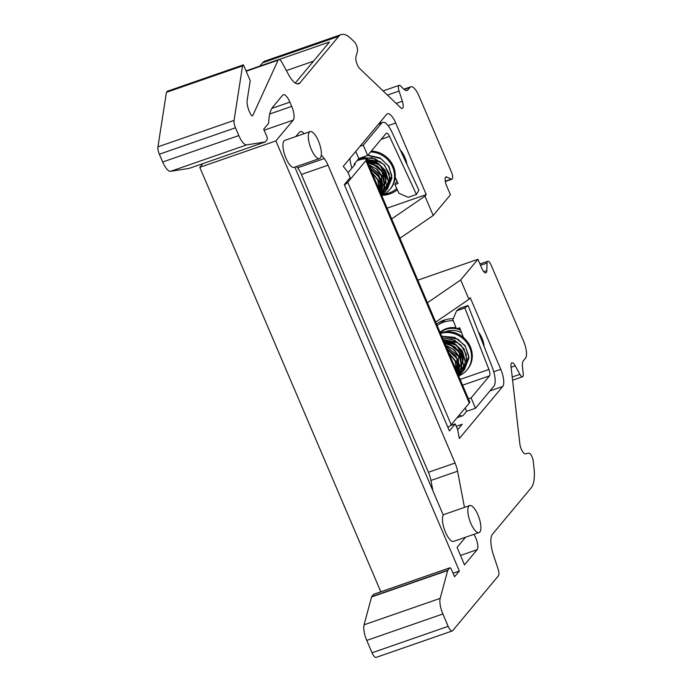 <?xml version="1.0" encoding="UTF-8"?>
<svg xmlns="http://www.w3.org/2000/svg" width="692" height="692" viewBox="0 0 692 692"><rect width="100%" height="100%" fill="white"/><g stroke="black" fill="none" stroke-linecap="round" stroke-linejoin="round"><path stroke-width="1.04" d="M360.03 146.28L363.283 145.147L381.699 123.081A17.127 5.804 -109.1 0 1 382.676 122.372A17.127 5.804 -109.1 0 1 391.957 132.129L418.894 190.179L416.446 194.461L389.518 136.41A5.709 1.938 70.9 0 0 386.421 133.158A5.709 1.938 70.9 0 0 386.093 133.392L367.686 155.466L358.802 158.555L354.148 164.134L354.529 165.025M358.802 158.555L355.757 151.401M351.908 168.165A17.127 5.804 -109.1 0 1 349.988 158.321M396.94 180.993L394.916 184.556L398.964 193.293L408.202 197.324L416.446 194.461M395.184 177.195L398.082 183.458L394.916 184.556M363.283 145.147L367.686 155.466M354.148 164.134A2.854 0.536 156.9 0 1 355.16 164.134A2.854 0.536 156.9 0 1 355.074 164.367L348.111 172.723M357.029 160.674A14.272 2.682 156.9 0 1 366.302 159.428A14.272 2.682 156.9 0 1 365.86 160.63L347.791 182.29A14.272 2.682 156.9 0 1 344.469 184.911M396.75 188.518A28.554 26.322 39.8 0 1 383.852 194.383M468.423 398.851L471.096 397.917L489.512 375.851A5.709 1.938 70.9 0 0 488.915 369.45L464.86 307.949L468.06 305.466L492.124 366.959A17.127 5.804 -109.1 0 1 493.915 386.171L475.499 408.237L466.624 411.325L463.432 415.148A17.127 5.804 -109.1 0 1 462.446 415.849A17.127 5.804 -109.1 0 1 459.358 414.966M466.624 411.325L465.188 407.977M471.096 397.917L475.499 408.237M468.06 305.466L459.817 308.329L456.608 310.812L452.853 319.626L456.469 328.882L459.644 327.774L463.467 337.549M464.86 307.949L456.608 310.812M366.302 159.428L469.721 401.888A14.272 2.682 156.9 0 1 469.271 403.081L451.201 424.75A14.272 2.682 156.9 0 1 447.888 427.362M437.145 325.525A28.554 26.322 39.8 0 1 437.578 325.214A28.554 26.322 39.8 0 1 453.286 320.733M437.578 325.214L445.57 319.721A25.846 23.831 39.8 0 1 445.605 319.695M374.571 178.813L379.311 189.928M371.855 172.438L379.873 182.74L380.79 193.397M370.047 168.217L378.801 175.37L382.676 184.859L381.482 195.032M368.611 164.843L376.362 168.857L382.78 177.135L384.683 187.013L381.724 195.594M367.409 162.014L372.901 163.58L381.344 169.955L386.024 179.159L381.794 195.75M366.371 159.601L368.827 159.8L378.628 163.736L385.712 171.512L388.212 181.321L385.773 190.689L383.212 193.968M357.513 160.094L364.623 157.655L374.986 158.831L383.913 164.523L389.129 173.493L389.587 183.406L385.245 191.511M367.703 155.449L380.911 158.598L388.428 165.994L391.767 175.63L387.667 188.682L385.79 190.655M370.609 151.955A23.554 21.712 39.8 0 1 391.949 165.63A23.554 21.712 39.8 0 1 389.821 189.522L390.53 188.674A23.554 21.712 -140.2 0 0 392.658 164.782A23.554 21.712 -140.2 0 0 371.319 151.107M389.821 189.522A23.554 21.712 39.8 0 1 382.347 195.109M387.451 188.942L391.914 178.043L388.999 166.426L380.003 157.888L367.902 155.207M384.968 191.909L386.084 190.707L390.124 177.982L384.544 164.956L371.829 157.681L357.747 159.809M383.16 194.045L384.276 192.8M385.894 190.473L388.42 180.508L385.133 170.215L377.097 162.43L366.319 159.463M382.391 195.083L386.517 185.517L384.761 174.894L377.745 166.192L367.305 161.781M381.785 195.724L384.769 186.978L383.247 177.524L377.322 169.445L368.473 164.523M381.5 195.066L381.404 179.635L369.9 167.862M380.911 193.682L379.657 181.737L371.682 172.048M379.493 190.361L374.268 178.112M395.694 178.311A21.409 19.739 39.8 0 1 394.76 179.998M395.815 178.571A21.409 19.739 39.8 0 1 394.691 180.283M451.582 359.364L456.322 370.471M448.866 352.989L456.884 363.291L457.801 373.948M447.058 348.768L455.812 355.922L459.696 365.411L458.493 375.583M445.622 345.394L453.372 349.408L459.791 357.686L461.694 367.564L458.735 376.145M444.42 342.566L449.912 344.132L458.355 350.507L463.034 359.71L458.805 376.301M443.382 340.153L445.838 340.352L455.639 344.287L462.723 352.064L465.223 361.873L462.784 371.241L460.223 374.519M442.517 338.103L452.43 339.538L460.924 345.074L466.14 354.045L466.598 363.957L462.256 372.062M441.79 336.398L457.922 339.149L465.439 346.536L468.778 356.181L464.678 369.234L462.801 371.206M440.519 333.432A23.554 21.712 39.8 0 1 467.013 342.998A23.554 21.712 39.8 0 1 466.832 370.073L467.541 369.225A23.554 21.712 -140.2 0 0 467.42 341.727A23.554 21.712 -140.2 0 0 440.285 332.887M466.832 370.073A23.554 21.712 39.8 0 1 459.358 375.661M464.462 369.493L468.951 357.816L465.136 345.585L454.731 337.376L441.721 336.251M461.979 372.46L463.095 371.258L467.135 360.497L464.072 348.82L454.739 340.274L442.465 337.999M460.171 374.597L461.287 373.351M462.905 371.024L465.431 361.06L462.144 350.766L454.108 342.981L443.33 340.014M459.401 375.635L463.528 366.068L461.772 355.446L454.756 346.744L444.316 342.332M458.796 376.275L461.78 367.53L460.258 358.075L454.333 349.996L445.484 345.074M458.511 375.618L458.424 360.186L446.911 348.413M457.922 374.234L456.677 362.288L448.693 352.6M456.504 370.912L451.279 358.664M440.121 332.497A21.409 19.739 39.8 0 1 445.631 329.478A21.409 19.739 39.8 0 1 456.443 328.804M456.59 328.838A21.409 19.739 39.8 0 1 460.535 330.049M440.043 332.307A21.409 19.739 39.8 0 1 446.34 328.631A21.409 19.739 39.8 0 1 456.037 327.766M458.338 328.233A21.409 19.739 39.8 0 1 460.016 328.735M456.27 426.315L462.195 424.257L457.654 429.706M279.118 59.495L329.513 42.004L295.276 83.049M435.683 322.091L468.942 299.307L470.249 297.742L500.774 369.32A14.272 4.835 -109.1 0 1 502.738 386.465L459.332 438.503L457.602 429.429L455.249 423.902L449.402 430.908L344.331 184.591L350.178 177.576L347.825 172.048L343.258 166.383L386.664 114.344A14.272 4.835 -109.1 0 1 387.485 113.756A14.272 4.835 -109.1 0 1 395.712 122.994L426.237 194.573L424.94 196.13L391.681 218.923M417.804 280.165L477.938 259.284L481.77 268.254A7.136 2.422 70.9 0 0 485.879 272.873A7.136 2.422 70.9 0 0 486.813 270.659L487.047 263.055A5.709 1.938 -109.1 0 1 487.791 261.282A5.709 1.938 -109.1 0 1 491.078 264.975L523.533 341.061A14.272 4.835 -109.1 0 1 525.496 358.205L523.42 360.696A14.272 4.835 70.9 0 0 522.521 367.478L523.247 373.792A5.709 1.938 -109.1 0 1 522.555 376.742A5.709 1.938 -109.1 0 1 519.882 374.329L515.211 365.8A7.136 2.422 70.9 0 0 511.872 362.781A7.136 2.422 70.9 0 0 511.016 366.466L519.856 443.953A7.136 2.422 70.9 0 0 525.254 453.788L528.896 453.208A5.709 1.938 -109.1 0 1 533.212 461.08L533.93 467.403A42.826 14.515 -109.1 0 1 531.248 487.748L492.401 534.311A21.409 7.257 70.9 0 0 493.5 555.157L498.05 568.885A7.136 2.422 -109.1 0 1 498.413 575.839L452.672 630.672A7.136 2.422 -109.1 0 1 452.257 630.966A7.136 2.422 -109.1 0 1 448.148 626.346L442.871 613.977A14.272 4.835 -109.1 0 1 440.181 598.372L447.663 570.537A2.854 0.969 -109.1 0 1 447.811 570.234L449.731 567.924A2.854 0.969 -109.1 0 1 449.895 567.803A2.854 0.969 -109.1 0 1 451.547 569.654L454.566 576.747L459.35 571.012L275.9 140.909L293.261 120.097A11.418 3.867 70.9 0 0 291.695 106.378L289.879 102.122A11.418 3.867 70.9 0 0 283.305 94.735A11.418 3.867 70.9 0 0 282.647 95.211L272.856 106.949A57.099 19.35 70.9 0 0 268.747 121.489L268.695 123.237L263.687 129.24L266.714 136.333A2.854 0.969 -109.1 0 1 267.103 139.758L265.278 141.955L246.75 144.879A14.272 4.835 -109.1 0 1 238.809 135.571L235.496 127.786A7.136 2.422 -109.1 0 1 234.06 120.408L242.546 65.904L243.446 64.823L250.219 80.696L247.156 100.323A10.709 3.624 70.9 0 0 250.954 114.647A3.572 1.211 70.9 0 0 252.468 115.867A3.572 1.211 70.9 0 0 252.779 115.547L278.08 60.187A7.136 2.422 -109.1 0 1 278.712 59.538A7.136 2.422 -109.1 0 1 282.102 62.661L288.46 74.451A21.409 7.257 70.9 0 0 298.65 83.81A21.409 7.257 70.9 0 0 299.878 82.928L338.717 36.365A42.826 14.515 -109.1 0 1 341.173 34.6A42.826 14.515 -109.1 0 1 351.069 38.683L354.399 41.875A5.709 1.938 -109.1 0 1 357.453 51.269L355.947 56.848A7.136 2.422 70.9 0 0 359.753 68.594L400.633 107.684A7.136 2.422 70.9 0 0 402.286 108.359A7.136 2.422 70.9 0 0 402.363 101.24L399.068 91.059A5.709 1.938 -109.1 0 1 399.128 85.358A5.709 1.938 -109.1 0 1 400.452 85.903L403.782 89.095A14.272 4.835 70.9 0 0 407.078 90.453A14.272 4.835 70.9 0 0 407.899 89.865L409.975 87.382A14.272 4.835 -109.1 0 1 410.797 86.794A14.272 4.835 -109.1 0 1 419.023 96.032L451.478 172.118A5.709 1.938 -109.1 0 1 451.928 179.211A5.709 1.938 -109.1 0 1 451.253 179.133L446.885 177.057A7.136 2.422 70.9 0 0 446.037 176.962A7.136 2.422 70.9 0 0 446.608 185.828L450.44 194.798L433.192 215.48L424.94 196.13M373.974 594.229A2.854 0.969 70.9 0 0 373.775 594.238A2.854 0.969 70.9 0 0 373.611 594.35L371.69 596.66A2.854 0.969 70.9 0 0 371.543 596.971L364.061 624.807A14.272 4.835 70.9 0 0 366.751 640.411L372.028 652.781A7.136 2.422 70.9 0 0 376.137 657.4L452.257 630.966M202.886 163.615L199.78 167.343L380.816 591.79M243.446 64.823L167.326 91.257L166.426 92.33L157.94 146.834A7.136 2.422 70.9 0 0 159.368 154.221L162.689 161.997A14.272 4.835 70.9 0 0 170.63 171.313L189.158 168.381L265.278 141.955M341.173 34.6L265.053 61.034A42.826 14.515 70.9 0 0 262.597 62.799L259.855 66.086M397.355 189.824A29.981 27.637 39.8 0 1 389.856 193.881A29.981 27.637 39.8 0 1 382.122 195.378M400.088 149.654A29.981 27.637 39.8 0 1 406.957 164.462M436.54 324.107A29.981 27.637 39.8 0 1 453.234 318.727M478.38 331.84A29.981 27.637 39.8 0 1 484.201 346.709M468.942 299.307L460.69 279.957L427.431 302.75M477.938 259.284L460.69 279.957M479.046 532.555A14.272 4.835 -109.1 0 1 470.413 522.339A14.272 4.835 -109.1 0 1 468.692 506.406A14.272 4.835 -109.1 0 1 469.678 505.584A14.272 4.835 -109.1 0 1 478.44 516.137A14.272 4.835 -109.1 0 1 479.867 531.966A14.272 4.835 -109.1 0 1 479.046 532.555L453.675 541.369A14.272 4.835 -109.1 0 1 445.043 531.145A14.272 4.835 -109.1 0 1 443.321 515.22L294.844 167.127M319.522 158.563L294.152 167.369A14.272 4.835 -109.1 0 1 284.896 155.475A14.272 4.835 -109.1 0 1 284.784 140.398L310.154 131.592A14.272 4.835 -109.1 0 1 315.154 134.949A14.272 4.835 -109.1 0 1 320.344 157.975A14.272 4.835 -109.1 0 1 319.522 158.563A14.272 4.835 -109.1 0 1 310.267 146.661A14.272 4.835 -109.1 0 1 310.154 131.592M295.769 136.584L299.411 132.215A14.272 4.835 -109.1 0 1 300.224 131.627A14.272 4.835 -109.1 0 1 304.177 133.668M321.322 154.956L324.237 158.58A14.272 4.835 -109.1 0 1 328.034 165.206L455.068 463.034A14.272 4.835 -109.1 0 1 457.585 471.2L464.47 507.4M473.83 534.371A9.636 3.27 -109.1 0 1 477.16 549.664L464.488 564.854L457.066 547.441L465.578 537.234M399.933 238.264L433.192 215.48M426.237 194.573L387.087 208.162M455.249 423.902L450.319 425.615M432.915 490.818L430.943 480.456A14.272 4.835 70.9 0 0 428.426 472.29L301.392 174.462A14.272 4.835 70.9 0 0 297.595 167.827L296.557 166.538M166.426 92.33L242.546 65.904M453.052 573.201L459.35 571.012M199.78 167.343L275.9 140.909M378.446 124.205L381.699 123.081M381.162 139.317L389.518 136.41M489.512 375.851L462.602 385.193M488.915 369.45L460.145 379.441M374.943 179.695L377.296 185.196M371.915 172.585L378.169 180.214L379.121 189.487M370.185 168.545L379.934 178.129L379.718 190.888M368.862 165.44L381.69 176.028L379.856 191.208M367.789 162.914L377.227 166.218L383.524 173.934L384.397 183.302L379.77 191.009M366.898 160.821L377.884 163.381L385.271 171.815L385.894 182.42L379.458 190.274M366.077 159.177L380.652 161.876M451.954 360.247L454.307 365.748M448.926 353.136L455.18 360.766L456.132 370.038M447.205 349.097L456.945 358.681L456.729 371.44M445.882 345.991L458.701 356.579L456.867 371.76M444.8 343.466L454.229 346.761L460.526 354.46L461.417 363.828L456.815 371.535M443.909 341.372L454.895 343.933L462.282 352.366L462.905 362.971L456.469 370.825M443.191 339.694L457.663 342.428M445.596 331.736A19.272 17.767 39.8 0 1 461.581 332.722M469.271 403.081L365.86 160.63M451.201 424.75L347.791 182.29M313.511 61.181L286.384 70.601M502.738 386.465L489.971 390.893M297.136 83.879L299.878 82.928M500.774 369.32L493.725 371.768M395.712 122.994L388.1 125.641M457.585 471.2L430.943 480.456M455.068 463.034L428.426 472.29M328.034 165.206L301.392 174.462M324.237 158.58L297.595 167.827M460.483 555.451L477.16 549.664M170.63 171.313L246.75 144.879M162.689 161.997L238.809 135.571M159.368 154.221L235.496 127.786M157.94 146.834L234.06 120.408M252.018 115.806L252.779 115.547M246.188 71.259L278.08 60.187M262.597 62.799L338.717 36.365M396.153 103.393L402.363 101.24M387.468 95.089L399.068 91.059M406.074 90.505L407.899 89.865M404.128 89.406L409.975 87.382M445.259 181.218L451.253 179.133M445.44 177.559L446.885 177.057M483.777 271.705L486.813 270.659M480.516 265.321L487.047 263.055M512.218 376.993L519.882 374.329M511.103 367.227L515.211 365.8M372.028 652.781L448.148 626.346M366.751 640.411L442.871 613.977M364.061 624.807L440.181 598.372M371.543 596.971L447.663 570.537M371.69 596.66L447.811 570.234M373.611 594.35L449.731 567.924M264.11 130.217L293.261 120.097M269.707 114.016L291.695 106.378M271.835 108.393L289.879 102.122M382.676 122.372L378.87 123.695M457.066 417.726L462.446 415.849M375.583 181.2L376.586 183.544M372.054 172.913L377.789 179.877L379.034 188.189M370.298 168.796L377.417 174.202L380.782 182.083L380.816 186.174M368.966 165.673L381.119 175.266L382.581 184.228M367.885 163.148L373.17 164.238L382.019 171.504L384.337 181.901M367.002 161.072L379.605 164.757L386.11 175.837L386.145 179.747M374.701 159.411L380.557 162.032M444.895 343.699L449.817 344.651L458.926 351.891L461.348 362.452M444.013 341.623L456.53 345.247L463.095 356.198L463.156 360.298M443.304 339.962L457.568 342.583M443.139 514.805L469.678 505.584M246.032 70.887L278.712 59.538M383.108 90.92L399.128 85.358M403.886 89.19L410.797 86.794M445.311 181.512L451.928 179.211M479.954 263.998L487.791 261.282M512.582 380.211L522.555 376.742M373.775 594.238L449.895 567.803"/></g></svg>
